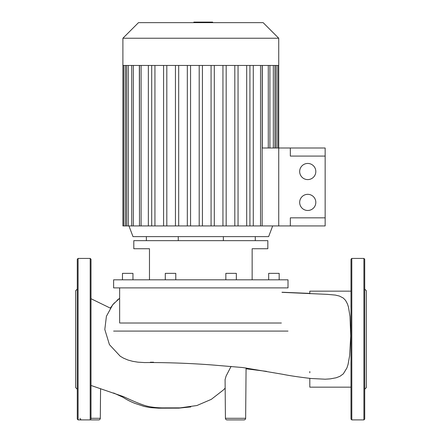 <?xml version="1.0" encoding="UTF-8"?>
<svg xmlns="http://www.w3.org/2000/svg" width="442" height="442" viewBox="0 0 442 442"><rect width="100%" height="100%" fill="white"/><g stroke="black" fill="none" stroke-linecap="round" stroke-linejoin="round"><path stroke-width="0.66" d="M231.072 366.401L226.061 376.125L225.088 379.645L225.426 418.298A1.613 1.613 0 0 0 227.039 419.9A1.613 1.613 0 0 1 225.426 418.298L245.642 418.298A1.613 1.613 0 0 1 244.023 419.9L227.039 419.9L244.023 419.9M80.096 418.298A1.613 1.613 0 0 0 81.709 419.9L90.201 419.9L78.09 419.9L78.09 258.421L77.284 259.227L77.284 419.093L78.09 419.9M91.008 418.298L100.306 418.298A1.613 1.613 0 0 1 98.693 419.9L90.201 419.9L90.201 258.421L78.09 258.421M150.341 362.219L153.567 362.219M91.008 385.463L123.213 396.524C124.053 396.8 134.501 401.933 142.468 404.673C147.418 406.618 153.954 407.69 162.087 407.889L180.087 407.867L196.889 405.535L211.293 399.358L223.343 390.01L225.166 388.115M281.99 292.339L327.108 294.355L335.384 295.079L339.439 296.068L343.307 298.057L345.6 300.438L347.429 303.875L348.495 307.212L349.992 316.406L350.733 335.931L349.622 355.749L348.086 364.285L346.942 367.904L343.318 373.855L339.975 376.297L336.202 377.766L330.246 378.871L325.174 379.208L310.941 378.49C298.952 377.076 289.482 375.667 282.532 374.258L242.929 367.562L213.602 365.081C184.436 362.733 155.402 362.412 144.628 362.578L137.871 362.158L132.705 361.324L127.987 360.037L123.467 358.131L120.218 356.219L109.434 344.633L104.809 329.472L106.411 316.284L112.787 304.632L119.638 298.284M309.814 293.781L309.814 291.156L350.992 291.156M309.814 371.529L309.814 372.799M350.992 387.159L309.814 387.159L309.814 378.358M281.377 323.014L120.252 323.014M288.013 331.086L113.616 331.086M113.616 279.814L113.616 287.891L288.013 287.891L288.013 279.814L113.616 279.814M252.15 279.814L252.15 248.73L267.83 248.73L267.83 240.658L133.799 240.658L133.799 248.73L149.479 248.73L149.479 279.814M132.959 279.814L132.959 273.355L122.462 273.355L122.462 279.814M175.783 279.814L175.783 273.355L165.286 273.355L165.286 279.814M225.845 279.814L225.845 273.355L236.343 273.355L236.343 279.814M279.167 279.814L279.167 273.355L268.67 273.355L268.67 279.814M255.272 240.658L255.272 236.619M223.37 240.658L223.37 236.619M178.259 240.658L178.259 236.619M146.363 240.658L146.363 236.619M91.008 419.093L91.008 259.227L90.201 258.421M77.284 389.22L75.665 387.606L75.665 290.714L77.284 289.101M363.91 258.421L363.91 419.9L351.799 419.9L350.992 419.093L350.992 259.227L351.799 258.421L363.91 258.421L364.716 259.227L364.716 289.101L366.335 290.714L366.335 387.606L364.716 389.22L364.716 371.551M363.91 419.9L364.716 419.093L364.716 259.227M364.716 406.507L364.716 391.164M364.716 358.456L364.716 322.113M364.716 306.77L364.716 289.101M122.898 38.239L278.731 38.239L263.145 22.652L138.484 22.652L122.898 38.239L122.898 65.449L278.731 65.449L278.731 148.004L325.157 148.004L325.157 156.081L290.339 156.081L290.339 148.004M199.198 65.449L199.198 225.923L148.352 225.923L148.352 65.449M139.484 65.449L139.484 225.923L139.352 65.449M128.953 225.923L132.992 236.619L268.637 236.619L272.675 225.923M253.277 65.449L253.277 225.923L199.198 225.923M262.277 65.449L262.277 148.004M260.531 65.449L260.531 225.923L278.731 225.923L278.731 148.004L262.15 148.004M122.898 65.449L122.898 225.923L139.352 225.923M139.484 225.923L148.352 225.923M151.711 65.449L151.711 225.923M260.531 225.923L253.277 225.923M154.938 65.449L154.938 225.923M202.43 65.449L202.43 225.923M211.072 65.449L211.072 225.923M214.304 65.449L214.304 225.923M222.945 65.449L222.945 225.923M226.177 65.449L226.177 225.923M249.923 65.449L249.923 225.923M234.818 65.449L234.818 225.923M246.691 65.449L246.691 225.923M238.05 65.449L238.05 225.923M163.579 65.449L163.579 225.923M166.811 65.449L166.811 225.923M175.452 65.449L175.452 225.923M178.684 65.449L178.684 225.923M187.325 65.449L187.325 225.923M190.557 65.449L190.557 225.923M207.784 22.652L207.784 22.1L193.845 22.1L193.845 22.652M206.11 22.652L206.11 22.1M212.624 22.652L212.624 22.1L207.784 22.1M212.911 22.652L212.624 22.1M299.67 171.524A8.072 8.072 0 0 1 307.748 163.446A8.072 8.072 0 0 1 315.82 171.524A8.072 8.072 0 0 1 307.748 179.596A8.072 8.072 0 0 1 299.67 171.524M299.67 202.403A8.072 8.072 0 0 1 307.748 194.331A8.072 8.072 0 0 1 315.82 202.403A8.072 8.072 0 0 1 307.748 210.48A8.072 8.072 0 0 1 299.67 202.403M325.157 225.923L290.339 225.923L290.339 217.845L325.157 217.845L325.157 225.923M325.157 156.081L325.157 217.845M290.339 225.923L278.731 225.923L278.731 148.004M351.799 419.9L351.799 258.421M273.327 65.449L273.327 148.004M276.184 65.449L276.184 148.004M125.445 65.449L125.445 225.923M128.302 65.449L128.302 225.923M133.34 65.449L133.34 225.923M141.097 65.449L141.097 225.923M268.288 65.449L268.288 148.004M200.828 22.652L200.828 22.1M195.519 22.652L195.519 22.1M190.817 406.922L178.712 408.137L158.623 408.181L150.164 407.607L144.169 406.447L134.793 403.336C126.76 400.198 121.743 396.319 122.594 397.098L113.633 392.977M100.566 388.645L100.306 418.298M91.008 298.72L110.262 308.096L114.367 302.842M117.036 300.306L119.638 298.278M281.99 292.234L309.814 293.4M246.078 367.948L245.642 418.298M246.072 368.794L266.625 371.379M119.638 323.014L119.638 287.891M274.941 148.004L274.941 65.449M277.803 148.004L277.803 65.449M262.15 225.923L262.15 65.449M269.907 148.004L269.907 65.449M126.688 65.449L126.688 225.923M123.832 65.449L123.832 225.923M131.722 65.449L131.722 225.923M278.731 38.239L278.731 65.449"/></g></svg>
